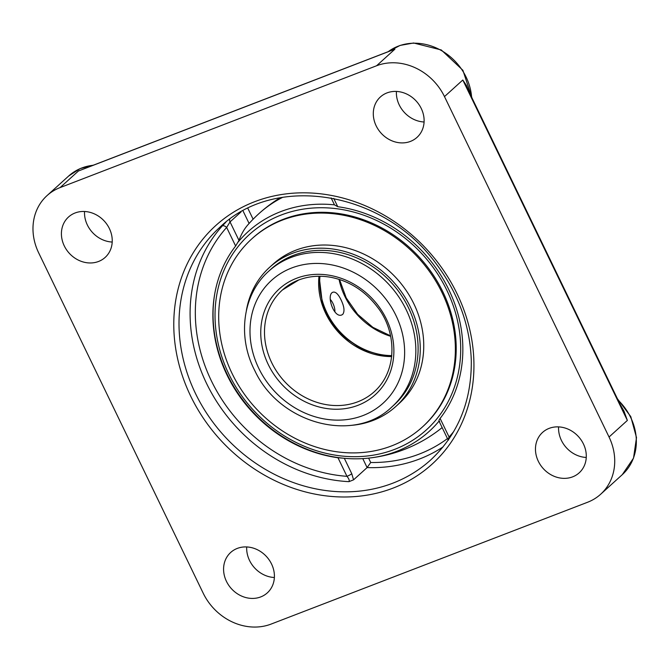 <?xml version="1.0" encoding="UTF-8"?>
<svg xmlns="http://www.w3.org/2000/svg" width="670" height="670" viewBox="0 0 670 670"><rect width="100%" height="100%" fill="white"/><g stroke="black" fill="none" stroke-linecap="round" stroke-linejoin="round"><path stroke-width="1" d="M84.99 168.405L390.585 50.761M470.164 94.16L466.446 85.475L462.803 80.015L467.668 88.993M467.601 88.85L623.175 410.668L627.363 420.425L624.005 411.187L619.918 403.935M609.047 437.016A54.027 47.118 47.8 0 1 600.638 494.259A54.027 47.118 47.8 0 1 587.598 502.249L271.116 624.08A54.027 47.118 47.8 0 1 203.219 593.235L38.659 252.825A54.027 47.118 47.8 0 1 47.068 195.573A54.027 47.118 47.8 0 1 60.099 187.583L78.424 171.001L394.906 49.161L376.59 65.752A54.027 47.118 47.8 0 1 444.486 96.597L462.803 80.015L627.363 420.425L609.047 437.016L444.486 96.597M225.932 222.139L222.247 225.999A156.998 136.915 -132.2 0 0 207.348 385.057A156.998 136.915 -132.2 0 0 348.953 481.655L353.567 479.837L351.767 473.715L344.321 458.305M447.468 438.59A152.961 133.389 47.8 0 1 370.719 462.501L367.11 467.585L353.567 479.837M376.59 65.752L60.099 187.583M75.107 212.968A27.269 23.777 47.8 0 1 107.183 224.735A27.269 23.777 47.8 0 1 105.131 257.431A27.269 23.777 47.8 0 1 69.194 253.176A27.269 23.777 47.8 0 1 68.524 217.005A27.269 23.777 47.8 0 1 75.107 212.968M421.254 108.481A27.269 23.777 47.8 0 1 417.008 137.375A27.269 23.777 47.8 0 1 381.079 133.121A27.269 23.777 47.8 0 1 380.409 96.941A27.269 23.777 47.8 0 1 421.254 108.481M572.599 476.864A27.269 23.777 47.8 0 1 540.523 465.097A27.269 23.777 47.8 0 1 542.574 432.401A27.269 23.777 47.8 0 1 578.503 436.656A27.269 23.777 47.8 0 1 579.181 472.836A27.269 23.777 47.8 0 1 572.599 476.864M226.452 581.359A27.269 23.777 47.8 0 1 230.689 552.457A27.269 23.777 47.8 0 1 266.627 556.711A27.269 23.777 47.8 0 1 267.297 592.891A27.269 23.777 47.8 0 1 226.452 581.359M342.856 458.163L337.981 457.752A134.109 116.957 47.8 0 1 214.4 295.822A134.109 116.957 47.8 0 1 235.631 246.016L238.981 240.404L230.036 221.904L226.644 227.44A4.037 1.968 41.9 0 0 222.247 225.999M337.981 457.752L346.959 476.328A4.037 0.628 -25.8 0 0 351.767 473.715M235.631 246.016L226.644 227.44A152.961 133.389 47.8 0 0 211.402 380.912A152.961 133.389 47.8 0 0 346.959 476.328C348.961 478.748 349.623 480.524 348.953 481.655M448.632 439.905C447.895 440.466 448.046 439.503 449.084 437.016A4.037 1.968 -138.1 0 1 449.813 437.795M331.114 197.901L334.498 204.886L337.755 206.703A134.109 116.957 47.8 0 1 448.749 289.541A134.109 116.957 47.8 0 1 440.106 418.44C438.741 420.308 438.599 421.296 439.688 421.397M243.009 210.866L249.098 223.47A128.523 59.613 68.9 0 0 247.85 224.869A128.523 59.613 68.9 0 0 238.981 240.404M282.631 197.349A140.893 122.87 -132.2 0 0 258.972 213.604M246.702 546.946A27.269 23.777 -132.2 0 0 249.533 560.455A27.269 23.777 -132.2 0 0 274.373 577.506M84.537 211.486A27.269 23.777 -132.2 0 0 112.2 242.046M558.587 426.891A27.269 23.777 -132.2 0 0 586.25 457.451M396.414 91.43A27.269 23.777 -132.2 0 0 399.245 104.939A27.269 23.777 -132.2 0 0 424.085 121.99M214.886 293.008A134.804 117.56 -132.2 0 0 227.214 374.404A134.804 117.56 -132.2 0 0 367.52 458.238A134.804 117.56 -132.2 0 0 396.615 451.379A134.804 117.56 -132.2 0 0 439.034 421.137L448.213 440.131M334.472 204.852A134.804 117.56 -132.2 0 0 280.713 211.628A134.804 117.56 -132.2 0 0 238.302 241.87M228.897 374.178A131.806 114.939 47.8 0 1 343.283 209.744A131.806 114.939 47.8 0 1 441.421 412.762A131.806 114.939 47.8 0 1 228.897 374.178M319.959 276.258A68.541 59.772 -132.2 0 0 391.791 355.603M341.047 299.859C344.263 306.559 344.832 311.391 342.764 314.339L341.876 314.892C333.828 318.753 325.704 294.163 333.124 292.154C335.703 291.668 338.342 294.239 341.047 299.859M391.95 406.866L394.211 404.822A91.631 79.906 -132.2 0 0 401.782 295.947A91.631 79.906 -132.2 0 0 271.216 268.963L268.955 271.015C242.674 294.038 236.996 336.667 254.876 370.761C279.407 423.649 353.894 444.051 391.95 406.866A91.631 79.906 -132.2 0 0 406.213 309.774A91.631 79.906 -132.2 0 0 291.065 257.456A91.631 79.906 -132.2 0 0 268.955 271.015M350.444 425.416A93.942 81.924 -132.2 0 0 395.761 406.531A93.942 81.924 -132.2 0 0 403.516 294.909A93.942 81.924 -132.2 0 0 269.667 267.255A93.942 81.924 -132.2 0 0 246.384 310.478M422.251 427.125L423.088 426.363A126.982 110.734 -132.2 0 0 433.574 275.479A126.982 110.734 -132.2 0 0 252.64 238.093L251.803 238.855A126.982 110.734 -132.2 0 0 241.317 389.731A126.982 110.734 -132.2 0 0 422.251 427.125A126.982 110.734 -132.2 0 0 432.736 276.241A126.982 110.734 -132.2 0 0 251.803 238.855M395.761 406.531L399.253 403.373A93.942 81.924 -132.2 0 0 407.008 291.752A93.942 81.924 -132.2 0 0 273.159 264.089L269.667 267.255M330.243 299.348A9.908 4.598 -111.1 0 1 334.899 311.902M47.068 195.573L68.683 176.009A54.027 47.118 47.8 0 1 81.723 168.011A54.027 47.118 47.8 0 1 93.055 165.297M618.033 400.032A54.027 47.118 47.8 0 1 622.254 474.687L600.638 494.259M195.514 393.558A156.998 136.915 47.8 0 1 219.944 227.205C275.378 173.379 383.022 190.95 435.684 263.126C458.272 293.05 470.147 325.587 471.303 360.745C471.63 401.263 458.087 434.336 430.684 459.972A156.998 136.915 47.8 0 1 195.514 393.558M190.707 396.171A161.035 140.44 -132.2 0 0 450.382 443.314A161.035 140.44 -132.2 0 0 330.469 195.272A161.035 140.44 -132.2 0 0 190.707 396.171M362.772 458.615L367.11 467.585A156.998 136.915 -132.2 0 0 443.113 446.873M453.783 431.43A152.961 133.389 47.8 0 1 449.084 437.016L440.106 418.44M229.709 219.266A4.037 3.526 -132.2 0 0 230.036 221.904L240.991 211.98M253.118 219.216L247.867 208.362M337.755 206.703L333.735 198.395M370.719 462.501L368.609 458.129M388.215 51.674A54.027 47.118 47.8 0 1 398.206 46.18A54.027 47.118 47.8 0 1 471.621 97.175M318.987 276.258A68.541 59.772 -132.2 0 0 325.821 313.644A68.541 59.772 -132.2 0 0 391.69 356.566M282.363 290.026L298.694 280.01C309.029 276.082 320.051 275.244 331.75 277.481C349.933 281.35 365.024 291.048 377.026 306.575C396.23 330.226 398.449 369.932 374.363 391.649A68.541 59.772 47.8 0 1 271.693 362.646A68.541 59.772 47.8 0 1 282.363 290.026A68.541 59.772 47.8 0 1 298.895 279.884M296.609 278.259A71.43 62.293 -132.2 0 0 268.26 364.514A71.43 62.293 -132.2 0 0 358.023 405.3A71.43 62.293 -132.2 0 0 386.372 319.046A71.43 62.293 -132.2 0 0 296.609 278.259M291.643 268A82.971 72.36 47.8 0 1 395.911 315.377A82.971 72.36 47.8 0 1 362.981 415.567A82.971 72.36 47.8 0 1 258.712 368.19A82.971 72.36 47.8 0 1 291.643 268M339.053 279.348A68.541 59.772 -132.2 0 0 390.61 336.29M68.683 176.009L80.182 168.58L93.674 165.055M617.405 398.734L630.78 416.606L636.5 437.594L633.519 458.138L622.254 474.687M388.198 51.682L400.091 45.418L413.625 42.997L441.296 49.965L462.903 70.308L471.981 97.912M319.146 276.258L322.53 304.758L330.712 321.625L342.873 336.206L362.135 349.489L383.784 355.929L391.707 356.406M367.52 458.238A140.893 140.893 0 0 0 442.15 427.577M280.127 197.784A140.893 140.893 0 0 0 247.85 224.869M339.522 279.491L346.214 297.89L357.654 314.314L372.855 327.328L390.51 335.812"/></g></svg>
